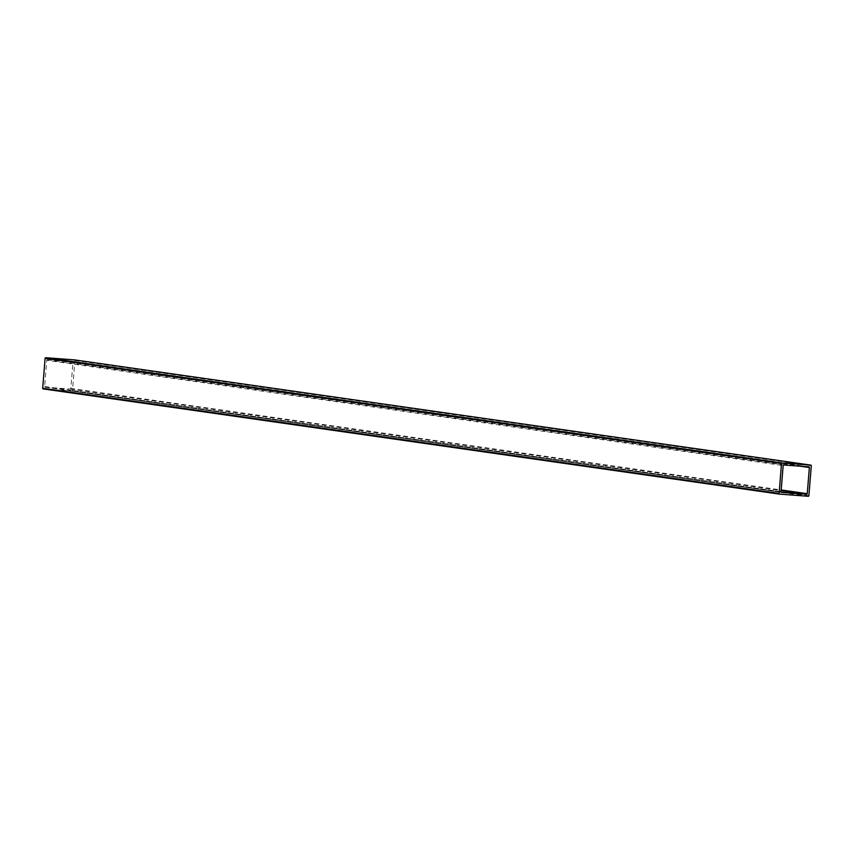 <?xml version="1.0" encoding="UTF-8"?>
<svg xmlns="http://www.w3.org/2000/svg" width="854" height="854" viewBox="0 0 854 854"><rect width="100%" height="100%" fill="white"/><g stroke="black" fill="none" stroke-linecap="round" stroke-linejoin="round"><path stroke-width="0.64" stroke-dasharray="4.27 3.2" d="M46.746 360.313A0.63 0.598 -81.9 0 1 47.386 359.737L72.398 361.594A0.63 0.598 -81.9 0 1 72.953 362.267L70.839 388.442A0.63 0.598 -81.9 0 1 70.199 389.018L45.187 387.161A0.63 0.598 -81.9 0 1 44.632 386.488L46.746 360.313L783.161 465.558M74.415 359.876A0.63 0.598 -81.9 0 1 74.885 360.527L72.483 390.449A0.63 0.598 -81.9 0 1 71.832 391.025L43.244 388.901M47.386 359.737L783.801 464.982M44.632 386.488L781.047 491.733M72.398 361.594L808.813 466.839M74.885 360.527L811.3 465.772M72.953 362.267L800.198 466.199M71.832 391.025L808.247 496.27M72.483 390.449L808.898 495.683M70.839 388.442L781.196 489.961M70.199 389.018L781.143 490.623M45.187 387.161L781.517 492.395M808.855 466.839L72.441 361.605M781.559 492.395L45.145 387.161"/><path stroke-width="1.28" d="M783.161 465.558A0.63 0.598 -81.9 0 1 783.801 464.982L808.813 466.839A0.63 0.598 -81.9 0 1 809.368 467.512L807.254 493.687A0.63 0.598 -81.9 0 1 806.614 494.263L781.602 492.406A0.63 0.598 -81.9 0 1 781.047 491.733L783.161 465.558M782.168 462.975L810.756 465.099A0.63 0.598 -81.9 0 1 811.3 465.772L808.898 495.683A0.63 0.598 -81.9 0 1 808.247 496.27L779.659 494.135A0.63 0.598 -81.9 0 1 779.115 493.473L781.517 463.551A0.63 0.598 -81.9 0 1 782.168 462.975L45.753 357.73L74.341 359.865A0.63 0.598 -81.9 0 1 74.415 359.876L810.788 465.11L74.341 359.865M43.244 388.901L779.585 494.124L43.212 388.89A0.63 0.598 -81.9 0 1 42.7 388.228L45.102 358.317A0.63 0.598 -81.9 0 1 45.753 357.73M45.102 358.317L781.517 463.551M800.198 466.199L809.368 467.512M42.7 388.228L779.115 493.473M781.196 489.961L807.254 493.687M781.143 490.623L806.614 494.263"/></g></svg>
